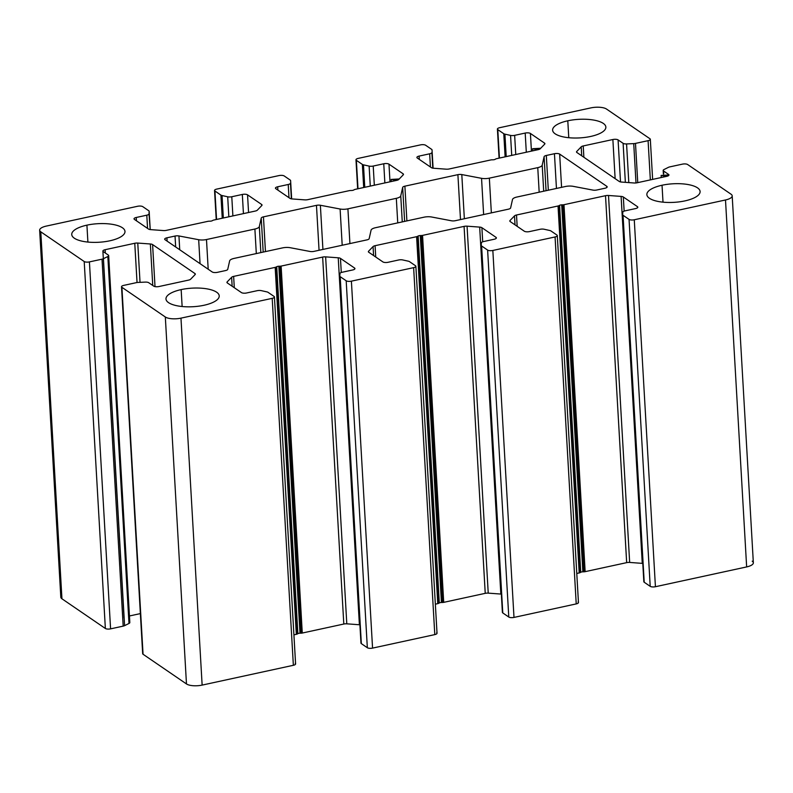 <?xml version="1.0" encoding="UTF-8"?>
<svg xmlns="http://www.w3.org/2000/svg" width="793" height="793" viewBox="0 0 793 793"><rect width="100%" height="100%" fill="white"/><g stroke="black" fill="none" stroke-linecap="round" stroke-linejoin="round"><path stroke-width="1.19" d="M752.21 561.176A11.766 4.104 176.7 0 1 746.649 566.926L655.424 586.721A3.925 1.368 176.7 0 1 650.21 586.344L644.213 582.24A3.925 1.368 176.7 0 1 643.837 581.646A3.925 1.368 -3.3 0 0 643.837 581.695A3.925 1.368 -3.3 0 0 644.213 582.24L623.05 215.29A3.925 1.368 176.7 0 1 622.674 214.744A3.925 1.368 176.7 0 1 622.674 214.685L622.812 212.177A3.925 1.368 176.7 0 1 625.043 210.859L635.59 208.569A3.925 1.368 -3.3 0 0 637.82 207.191A3.925 1.368 -3.3 0 0 637.443 206.646L623.328 197.001A3.925 1.368 -3.3 0 0 621.107 196.406L608.509 195.484A3.925 1.368 -3.3 0 0 605.515 195.693L563.982 204.703A2.349 0.823 176.7 0 1 562.792 204.842L583.945 571.793L582.865 571.822A2.349 0.823 -3.3 0 0 580.744 572.278L580.119 572.625A2.349 0.823 176.7 0 1 579.197 572.942L576.779 573.468L579.197 572.942L558.034 205.992L516.511 215.002A3.925 1.368 -3.3 0 0 514.498 215.884L510.028 220.513A3.925 1.368 -3.3 0 0 509.8 221.009A3.925 1.368 -3.3 0 0 510.186 221.554L524.292 231.209A3.925 1.368 -3.3 0 0 529.516 231.586L540.063 229.296A3.925 1.368 176.7 0 1 544.147 229.246L549.797 230.505A3.925 1.368 176.7 0 1 550.927 230.941L556.924 235.045A3.925 1.368 176.7 0 1 557.301 235.58A3.925 1.368 176.7 0 1 555.07 236.958L492.84 250.459A3.925 1.368 176.7 0 1 487.616 250.082L481.619 245.979A3.925 1.368 176.7 0 1 481.242 245.433A3.925 1.368 176.7 0 1 481.242 245.384L481.381 242.876A3.925 1.368 176.7 0 1 483.611 241.548L494.158 239.258A3.925 1.368 -3.3 0 0 496.388 237.88A3.925 1.368 -3.3 0 0 496.012 237.345L481.896 227.69A3.925 1.368 -3.3 0 0 479.676 227.105L467.067 226.174A3.925 1.368 -3.3 0 0 464.083 226.382L422.55 235.392A2.349 0.823 176.7 0 1 421.361 235.531L442.514 602.492L441.423 602.511A2.349 0.823 -3.3 0 0 439.302 602.977L438.688 603.314A2.349 0.823 176.7 0 1 437.766 603.642L435.347 604.167L437.766 603.642L416.603 236.691L375.079 245.701A3.925 1.368 -3.3 0 0 373.067 246.573L368.596 251.212A3.925 1.368 -3.3 0 0 368.368 251.708A3.925 1.368 -3.3 0 0 368.745 252.243L382.86 261.898A3.925 1.368 -3.3 0 0 388.084 262.285L398.621 259.995A3.925 1.368 176.7 0 1 402.715 259.945L408.365 261.194A3.925 1.368 176.7 0 1 409.485 261.631L415.482 265.734A3.925 1.368 176.7 0 1 415.869 266.279A3.925 1.368 176.7 0 1 413.629 267.647L351.398 281.158A3.925 1.368 176.7 0 1 346.184 280.772L340.187 276.668A3.925 1.368 176.7 0 1 339.81 276.133A3.925 1.368 176.7 0 1 339.81 276.073L339.949 273.565A3.925 1.368 176.7 0 1 342.179 272.247L352.726 269.957A3.925 1.368 -3.3 0 0 354.957 268.579A3.925 1.368 -3.3 0 0 354.57 268.034L340.465 258.389A3.925 1.368 -3.3 0 0 338.234 257.794L325.636 256.873A3.925 1.368 -3.3 0 0 322.642 257.081L281.119 266.091A2.349 0.823 176.7 0 1 279.919 266.23L301.082 633.181L299.992 633.21A2.349 0.823 -3.3 0 0 297.871 633.666L297.256 634.013A2.349 0.823 176.7 0 1 296.324 634.331L293.916 634.856L296.324 634.331L275.171 267.38L233.638 276.39A3.925 1.368 -3.3 0 0 231.635 277.272L227.165 281.902A3.925 1.368 -3.3 0 0 226.937 282.397A3.925 1.368 -3.3 0 0 227.313 282.942L241.429 292.587A3.925 1.368 -3.3 0 0 246.643 292.974L257.19 290.684A3.925 1.368 176.7 0 1 261.284 290.635A3.925 1.368 -3.3 0 0 257.19 290.684L246.643 292.974A3.925 1.368 176.7 0 1 241.429 292.587L227.313 282.942A3.925 1.368 176.7 0 1 227.165 281.902L227.214 282.863L227.165 281.902L231.635 277.272L232.151 286.253L231.635 277.272A3.925 1.368 176.7 0 1 233.638 276.39L234.292 287.71L233.638 276.39L275.171 267.38L296.324 634.331A2.349 0.823 -3.3 0 0 297.256 634.013L276.093 267.053A2.349 0.823 176.7 0 1 275.171 267.38A2.349 0.823 -3.3 0 0 276.093 267.053L297.256 634.013M583.945 571.793A2.349 0.823 -3.3 0 0 585.145 571.654L626.668 562.643A3.925 1.368 176.7 0 1 629.662 562.435L642.261 563.367A3.925 1.368 176.7 0 1 642.776 563.417A3.925 1.368 -3.3 0 0 642.261 563.367L629.662 562.435A3.925 1.368 -3.3 0 0 626.668 562.643L585.145 571.654A2.349 0.823 176.7 0 1 583.945 571.793L562.792 204.842A2.349 0.823 -3.3 0 0 563.982 204.703L585.145 571.654L563.982 204.703L605.515 195.693L626.668 562.643L605.515 195.693A3.925 1.368 176.7 0 1 608.509 195.484L629.662 562.435L608.509 195.484L621.107 196.406L642.261 563.367L621.107 196.406A3.925 1.368 176.7 0 1 623.328 197.001L624.141 211.107L623.328 197.001L637.443 206.646L637.503 207.776L637.443 206.646A3.925 1.368 176.7 0 1 635.59 208.569L625.043 210.859A3.925 1.368 -3.3 0 0 622.812 212.177L622.674 214.685A3.925 1.368 -3.3 0 0 623.05 215.29L644.213 582.24L650.21 586.344L629.047 219.383L623.05 215.29L629.047 219.383L650.21 586.344A3.925 1.368 -3.3 0 0 655.424 586.721L634.271 219.77A3.925 1.368 176.7 0 1 629.047 219.383A3.925 1.368 -3.3 0 0 634.271 219.77L655.424 586.721L746.649 566.926L725.496 199.975L634.271 219.77L725.496 199.975L746.649 566.926A11.766 4.104 -3.3 0 0 753.35 562.802L732.187 195.841A11.766 4.104 176.7 0 1 725.496 199.975A11.766 4.104 -3.3 0 0 731.057 194.216A11.766 4.104 176.7 0 1 732.187 195.841M578.077 601.996A3.925 1.368 176.7 0 1 576.224 603.909L513.993 617.42A3.925 1.368 176.7 0 1 508.779 617.033L502.782 612.93A3.925 1.368 176.7 0 1 502.395 612.335A3.925 1.368 -3.3 0 0 502.395 612.394A3.925 1.368 -3.3 0 0 502.782 612.93L481.619 245.979L502.782 612.93L508.779 617.033L487.616 250.082L508.779 617.033A3.925 1.368 -3.3 0 0 513.993 617.42L492.84 250.459L513.993 617.42L576.224 603.909L555.07 236.958L576.224 603.909A3.925 1.368 -3.3 0 0 578.454 602.541L557.301 235.58M442.514 602.492A2.349 0.823 -3.3 0 0 443.713 602.353L485.237 593.342A3.925 1.368 176.7 0 1 488.23 593.134L500.829 594.056A3.925 1.368 176.7 0 1 501.345 594.116A3.925 1.368 -3.3 0 0 500.829 594.056L488.23 593.134A3.925 1.368 -3.3 0 0 485.237 593.342L443.713 602.353A2.349 0.823 176.7 0 1 442.514 602.492L421.361 235.531A2.349 0.823 -3.3 0 0 422.55 235.392L443.713 602.353L422.55 235.392L464.083 226.382L485.237 593.342L464.083 226.382A3.925 1.368 176.7 0 1 467.067 226.174L488.23 593.134L467.067 226.174L479.676 227.105L500.829 594.056L479.676 227.105A3.925 1.368 176.7 0 1 481.896 227.69L482.709 241.806L481.896 227.69L496.012 237.345L496.071 238.465L496.012 237.345A3.925 1.368 176.7 0 1 494.158 239.258L483.611 241.548A3.925 1.368 -3.3 0 0 481.381 242.876L481.242 245.384A3.925 1.368 -3.3 0 0 481.619 245.979L487.616 250.082A3.925 1.368 -3.3 0 0 492.84 250.459L555.07 236.958A3.925 1.368 -3.3 0 0 556.924 235.045L550.927 230.941A3.925 1.368 -3.3 0 0 549.797 230.505L544.147 229.246A3.925 1.368 -3.3 0 0 540.063 229.296L529.516 231.586A3.925 1.368 176.7 0 1 524.292 231.209L510.186 221.554A3.925 1.368 176.7 0 1 510.028 220.513L510.087 221.475L510.028 220.513L514.498 215.884L515.024 224.865L514.498 215.884A3.925 1.368 176.7 0 1 516.511 215.002L517.165 226.322L516.511 215.002L558.034 205.992L579.197 572.942A2.349 0.823 -3.3 0 0 580.119 572.625L558.966 205.674A2.349 0.823 176.7 0 1 558.034 205.992A2.349 0.823 -3.3 0 0 558.966 205.674L580.119 572.625M436.646 632.685A3.925 1.368 176.7 0 1 434.792 634.608L372.561 648.109A3.925 1.368 176.7 0 1 367.337 647.732L361.34 643.629A3.925 1.368 176.7 0 1 360.964 643.034A3.925 1.368 -3.3 0 0 360.964 643.083A3.925 1.368 -3.3 0 0 361.34 643.629L340.187 276.668L361.34 643.629L367.337 647.732L346.184 280.772L367.337 647.732A3.925 1.368 -3.3 0 0 372.561 648.109L351.398 281.158L372.561 648.109L434.792 634.608L413.629 267.647L434.792 634.608A3.925 1.368 -3.3 0 0 437.022 633.23L415.869 266.279M301.082 633.181A2.349 0.823 -3.3 0 0 302.272 633.042L343.805 624.032A3.925 1.368 176.7 0 1 346.799 623.823L359.398 624.755A3.925 1.368 176.7 0 1 359.913 624.805A3.925 1.368 -3.3 0 0 359.398 624.755L346.799 623.823A3.925 1.368 -3.3 0 0 343.805 624.032L302.272 633.042A2.349 0.823 176.7 0 1 301.082 633.181L279.919 266.23A2.349 0.823 -3.3 0 0 281.119 266.091L302.272 633.042L281.119 266.091L322.642 257.081L343.805 624.032L322.642 257.081A3.925 1.368 176.7 0 1 325.636 256.873L346.799 623.823L325.636 256.873L338.234 257.794L359.398 624.755L338.234 257.794A3.925 1.368 176.7 0 1 340.465 258.389L341.277 272.495L340.465 258.389L354.57 268.034L354.64 269.164L354.57 268.034A3.925 1.368 176.7 0 1 352.726 269.957L342.179 272.247A3.925 1.368 -3.3 0 0 339.949 273.565L339.81 276.073A3.925 1.368 -3.3 0 0 340.187 276.668L346.184 280.772A3.925 1.368 -3.3 0 0 351.398 281.158L413.629 267.647A3.925 1.368 -3.3 0 0 415.482 265.734L409.485 261.631A3.925 1.368 -3.3 0 0 408.365 261.194L402.715 259.945A3.925 1.368 -3.3 0 0 398.621 259.995L388.084 262.285A3.925 1.368 176.7 0 1 382.86 261.898L368.745 252.243A3.925 1.368 176.7 0 1 368.596 251.212L368.646 252.174L368.596 251.212L373.067 246.573L373.582 255.554L373.067 246.573A3.925 1.368 176.7 0 1 375.079 245.701L375.733 257.021L375.079 245.701L416.603 236.691L437.766 603.642A2.349 0.823 -3.3 0 0 438.688 603.314L417.524 236.364A2.349 0.823 176.7 0 1 416.603 236.691A2.349 0.823 -3.3 0 0 417.524 236.364L438.688 603.314M295.214 663.384A3.925 1.368 176.7 0 1 293.36 665.297L202.136 685.102A11.766 4.104 176.7 0 1 186.474 683.943L143.057 654.255A3.925 1.368 176.7 0 1 142.998 653.135M140.371 613.604L129.447 615.973L140.371 613.604M129.447 622.009A3.925 1.368 176.7 0 1 128.991 623.457L124.59 625.657A3.925 1.368 176.7 0 1 123.183 626.123L110.584 628.859A3.925 1.368 176.7 0 1 105.36 628.472L61.943 598.784A11.766 4.104 176.7 0 1 61.755 595.414M296.245 616.458L296.869 616.33L296.245 616.458M298.991 615.864L300.071 615.636L298.991 615.864M437.677 585.769L438.301 585.63L437.677 585.769M440.432 585.175L441.503 584.937L440.432 585.175M579.108 555.08L579.742 554.941L579.108 555.08M581.864 554.476L582.934 554.248L581.864 554.476M568.769 137.704L567.798 120.794A26.665 9.298 -3.3 0 0 552.612 130.151A26.665 9.298 -3.3 0 0 590.686 136.446A26.665 9.298 176.7 0 1 555.199 133.839A26.665 9.298 176.7 0 1 567.798 120.794A26.665 9.298 176.7 0 1 603.285 123.401A26.665 9.298 176.7 0 1 590.686 136.446A26.665 9.298 -3.3 0 0 605.862 127.088A26.665 9.298 -3.3 0 0 567.798 120.794L568.769 137.704M87.894 242.063L86.923 225.153A26.665 9.298 -3.3 0 0 71.737 234.51A26.665 9.298 -3.3 0 0 109.811 240.804A26.665 9.298 176.7 0 1 74.324 238.197A26.665 9.298 176.7 0 1 86.923 225.153A26.665 9.298 176.7 0 1 122.409 227.76A26.665 9.298 176.7 0 1 109.811 240.804A26.665 9.298 -3.3 0 0 124.987 231.437A26.665 9.298 -3.3 0 0 86.923 225.153L87.894 242.063M182.132 306.514L181.161 289.604A26.665 9.298 -3.3 0 0 165.975 298.961A26.665 9.298 -3.3 0 0 204.049 305.255A26.665 9.298 176.7 0 1 168.562 302.648A26.665 9.298 176.7 0 1 181.161 289.604A26.665 9.298 176.7 0 1 216.648 292.211A26.665 9.298 176.7 0 1 204.049 305.255A26.665 9.298 -3.3 0 0 219.225 295.888A26.665 9.298 -3.3 0 0 181.161 289.604L182.132 306.514M137.576 206.279A3.925 1.368 176.7 0 1 142.79 206.656L148.787 210.76A3.925 1.368 176.7 0 1 149.163 211.305A3.925 1.368 176.7 0 1 149.163 211.354L149.025 213.862A3.925 1.368 176.7 0 1 146.794 215.19L136.247 217.48A3.925 1.368 -3.3 0 0 134.017 218.858A3.925 1.368 -3.3 0 0 134.404 219.393L148.509 229.048A3.925 1.368 -3.3 0 0 150.739 229.633L163.338 230.565A3.925 1.368 -3.3 0 0 166.332 230.357L207.855 221.346A2.349 0.823 176.7 0 1 209.055 221.207A2.349 0.823 -3.3 0 0 207.855 221.346L166.332 230.357A3.925 1.368 176.7 0 1 163.338 230.565L150.739 229.633A3.925 1.368 176.7 0 1 148.509 229.048L134.404 219.393A3.925 1.368 176.7 0 1 136.247 217.48L136.446 220.791L136.247 217.48L146.794 215.19L147.557 228.394L146.794 215.19A3.925 1.368 -3.3 0 0 149.025 213.862L150.214 229.583L149.163 211.354A3.925 1.368 -3.3 0 0 148.787 210.76L142.79 206.656A3.925 1.368 -3.3 0 0 137.576 206.279L46.351 226.074L137.576 206.279M39.65 230.198L60.813 597.159A11.766 4.104 -3.3 0 0 61.943 598.784L40.79 231.824A11.766 4.104 176.7 0 1 39.65 230.198A11.766 4.104 176.7 0 1 46.351 226.074A11.766 4.104 -3.3 0 0 40.79 231.824L61.943 598.784L105.36 628.472L84.207 261.521L40.79 231.824L84.207 261.521L105.36 628.472A3.925 1.368 -3.3 0 0 110.584 628.859L89.421 261.898A3.925 1.368 176.7 0 1 84.207 261.521A3.925 1.368 -3.3 0 0 89.421 261.898L110.584 628.859L123.183 626.123L102.029 259.172L89.421 261.898L102.029 259.172L123.183 626.123A3.925 1.368 -3.3 0 0 124.59 625.657L103.427 258.706A3.925 1.368 176.7 0 1 102.029 259.172A3.925 1.368 -3.3 0 0 103.427 258.706L124.59 625.657M128.991 623.457L107.838 256.506L103.427 258.706L107.838 256.506L128.991 623.457A3.925 1.368 -3.3 0 0 129.824 622.545L108.661 255.594A3.925 1.368 176.7 0 1 107.838 256.506A3.925 1.368 -3.3 0 0 108.284 255.049A3.925 1.368 176.7 0 1 108.661 255.594M103.268 251.619L108.284 255.049L103.268 251.619A3.925 1.368 176.7 0 1 105.122 249.706A3.925 1.368 -3.3 0 0 102.892 251.084A3.925 1.368 -3.3 0 0 103.268 251.619M105.31 253.017L105.122 249.706L105.31 253.017M137.04 282.526L134.77 243.273L105.122 249.706L134.77 243.273L137.04 282.526M140.034 282.338L137.764 243.064A3.925 1.368 -3.3 0 0 134.77 243.273A3.925 1.368 176.7 0 1 137.764 243.064L140.034 282.338M152.752 285.47L150.363 243.986L137.764 243.064L150.363 243.986L152.752 285.47M155.012 286.61L152.593 244.581A3.925 1.368 -3.3 0 0 150.363 243.986A3.925 1.368 176.7 0 1 152.593 244.581L155.012 286.61M195.019 274.675L194.949 273.545L152.593 244.581L194.949 273.545L195.019 274.675M195.108 274.586A3.925 1.368 -3.3 0 0 195.326 274.091A3.925 1.368 -3.3 0 0 194.949 273.545A3.925 1.368 176.7 0 1 195.108 274.586L190.627 279.215L195.108 274.586M188.625 280.098A3.925 1.368 -3.3 0 0 190.627 279.215A3.925 1.368 176.7 0 1 188.625 280.098L158.977 286.531L188.625 280.098M153.753 286.144A3.925 1.368 -3.3 0 0 158.977 286.531A3.925 1.368 176.7 0 1 153.753 286.144L148.737 282.714L153.753 286.144M145.278 282.11A3.925 1.368 176.7 0 1 148.737 282.714A3.925 1.368 -3.3 0 0 145.278 282.11L138.111 282.427L145.278 282.11M136.356 282.645A3.925 1.368 176.7 0 1 138.111 282.427A3.925 1.368 -3.3 0 0 136.356 282.645L123.758 285.381L136.356 282.645M121.517 286.759L142.681 653.71A3.925 1.368 -3.3 0 0 143.057 654.255L121.904 287.304A3.925 1.368 176.7 0 1 121.517 286.759A3.925 1.368 176.7 0 1 123.758 285.381A3.925 1.368 -3.3 0 0 121.904 287.304L143.057 654.255L186.474 683.943L165.321 316.992L121.904 287.304L165.321 316.992L186.474 683.943A11.766 4.104 -3.3 0 0 202.136 685.102L180.973 318.142A11.766 4.104 176.7 0 1 165.321 316.992A11.766 4.104 -3.3 0 0 180.973 318.142L202.136 685.102L293.36 665.297L272.197 298.346L180.973 318.142L272.197 298.346L293.36 665.297A3.925 1.368 -3.3 0 0 295.591 663.919L274.428 296.969A3.925 1.368 176.7 0 1 272.197 298.346A3.925 1.368 -3.3 0 0 274.051 296.423A3.925 1.368 176.7 0 1 274.428 296.969M268.054 292.33L274.051 296.423L268.054 292.33A3.925 1.368 -3.3 0 0 266.924 291.893A3.925 1.368 176.7 0 1 268.054 292.33M297.871 633.666L276.717 266.716L297.871 633.666A2.349 0.823 176.7 0 1 299.992 633.21L278.839 266.25A2.349 0.823 -3.3 0 0 276.717 266.716A2.349 0.823 176.7 0 1 278.839 266.25L299.992 633.21M339.81 276.182L360.964 643.034M439.302 602.977L418.149 236.017L439.302 602.977A2.349 0.823 176.7 0 1 441.423 602.511L420.27 235.561A2.349 0.823 -3.3 0 0 418.149 236.017A2.349 0.823 176.7 0 1 420.27 235.561L441.423 602.511M481.242 245.493L502.395 612.335M580.744 572.278L559.58 205.328L580.744 572.278A2.349 0.823 176.7 0 1 582.865 571.822L561.702 204.862A2.349 0.823 -3.3 0 0 559.58 205.328A2.349 0.823 176.7 0 1 561.702 204.862L582.865 571.822M622.683 214.794L643.837 581.646M687.64 164.528L731.057 194.216L687.64 164.528A3.925 1.368 -3.3 0 0 682.416 164.141A3.925 1.368 176.7 0 1 687.64 164.528M669.817 166.877L682.416 164.141L669.817 166.877A3.925 1.368 -3.3 0 0 668.41 167.343A3.925 1.368 176.7 0 1 669.817 166.877M664.009 169.543L668.41 167.343L664.009 169.543A3.925 1.368 -3.3 0 0 663.553 170.991A3.925 1.368 176.7 0 1 663.176 170.455A3.925 1.368 176.7 0 1 664.009 169.543M668.836 174.668L668.866 175.273M663.731 173.964L663.553 170.991L663.731 173.964M668.638 175.55L668.568 174.42L663.553 170.991L668.568 174.42L668.638 175.55M666.725 176.343L668.955 174.966L661.124 175.422L666.725 176.343A3.925 1.368 -3.3 0 0 668.955 174.966A3.925 1.368 -3.3 0 0 668.568 174.42A3.925 1.368 176.7 0 1 666.725 176.343L637.066 182.777L666.725 176.343M634.073 182.985A3.925 1.368 -3.3 0 0 637.066 182.777A3.925 1.368 176.7 0 1 634.073 182.985L621.474 182.053L634.073 182.985M619.254 181.468A3.925 1.368 -3.3 0 0 621.474 182.053A3.925 1.368 176.7 0 1 619.254 181.468L576.888 152.494L619.254 181.468M576.789 152.425L576.739 151.463A3.925 1.368 -3.3 0 0 576.511 151.959A3.925 1.368 -3.3 0 0 576.888 152.494A3.925 1.368 176.7 0 1 576.739 151.463L576.789 152.425M581.725 155.805L581.21 146.824L576.739 151.463L581.21 146.824L581.725 155.805M583.876 157.272L583.222 145.952A3.925 1.368 -3.3 0 0 581.21 146.824A3.925 1.368 176.7 0 1 583.222 145.952L583.876 157.272M615.13 178.643L612.87 139.518L583.222 145.952L612.87 139.518L615.13 178.643M620.513 181.934L618.084 139.895A3.925 1.368 -3.3 0 0 612.87 139.518A3.925 1.368 176.7 0 1 618.084 139.895L620.513 181.934M625.36 182.34L623.11 143.325L618.084 139.895L623.11 143.325L625.36 182.34M628.799 182.598L626.569 143.929A3.925 1.368 176.7 0 1 623.11 143.325A3.925 1.368 -3.3 0 0 626.569 143.929L628.799 182.598M635.996 182.945L633.726 143.622L626.569 143.929L633.726 143.622L635.996 182.945M637.75 182.628L635.49 143.394A3.925 1.368 176.7 0 1 633.726 143.622A3.925 1.368 -3.3 0 0 635.49 143.394L637.75 182.628M650.349 179.892L648.089 140.668L635.49 143.394L648.089 140.668L650.349 179.892M649.943 138.745A3.925 1.368 176.7 0 1 650.319 139.29A3.925 1.368 176.7 0 1 648.089 140.668A3.925 1.368 -3.3 0 0 649.943 138.745L606.526 109.057L649.943 138.745M590.864 107.898A11.766 4.104 176.7 0 1 606.526 109.057A11.766 4.104 -3.3 0 0 590.864 107.898L499.64 127.703L590.864 107.898M499.431 158.065L497.786 129.616A3.925 1.368 176.7 0 1 497.409 129.081A3.925 1.368 176.7 0 1 499.64 127.703A3.925 1.368 -3.3 0 0 497.786 129.616L499.431 158.065M505.121 156.836L503.783 133.72L497.786 129.616L503.783 133.72L505.121 156.836M506.212 156.598L504.913 134.156A3.925 1.368 176.7 0 1 503.783 133.72A3.925 1.368 -3.3 0 0 504.913 134.156L506.212 156.598M511.713 155.398L510.563 135.405L504.913 134.156L510.563 135.405L511.713 155.398M515.757 154.526L514.647 135.355A3.925 1.368 176.7 0 1 510.563 135.405A3.925 1.368 -3.3 0 0 514.647 135.355L515.757 154.526M526.304 152.236L525.194 133.065L514.647 135.355L525.194 133.065L526.304 152.236M531.429 151.126L530.418 133.452A3.925 1.368 -3.3 0 0 525.194 133.065A3.925 1.368 176.7 0 1 530.418 133.452L531.429 151.126M544.593 144.237L544.523 143.107L530.418 133.452L544.523 143.107L544.593 144.237M544.682 144.148A3.925 1.368 -3.3 0 0 544.91 143.642A3.925 1.368 -3.3 0 0 544.523 143.107A3.925 1.368 176.7 0 1 544.682 144.148L540.211 148.777L544.682 144.148M538.199 149.649L540.43 148.281L532.599 148.727L538.199 149.649A3.925 1.368 -3.3 0 0 540.211 148.777A3.925 1.368 176.7 0 1 538.199 149.649L496.676 158.669L538.199 149.649M495.744 158.987A2.349 0.823 176.7 0 1 496.676 158.669A2.349 0.823 -3.3 0 0 495.744 158.987L495.129 159.334A2.349 0.823 176.7 0 1 494.208 159.661A2.349 0.823 -3.3 0 0 495.129 159.334M490.728 159.958A2.349 0.823 176.7 0 1 491.918 159.819A2.349 0.823 -3.3 0 0 490.728 159.958L449.195 168.968L490.728 159.958M446.201 169.177A3.925 1.368 -3.3 0 0 449.195 168.968A3.925 1.368 176.7 0 1 446.201 169.177L433.602 168.245L446.201 169.177M431.382 167.66A3.925 1.368 -3.3 0 0 433.602 168.245A3.925 1.368 176.7 0 1 431.382 167.66L417.267 158.005L431.382 167.66M419.309 159.403L419.12 156.092A3.925 1.368 -3.3 0 0 416.89 157.47A3.925 1.368 -3.3 0 0 417.267 158.005A3.925 1.368 176.7 0 1 419.12 156.092L419.309 159.403M430.421 167.006L429.667 153.802L419.12 156.092L429.667 153.802L430.421 167.006M432.8 168.156L431.898 152.484A3.925 1.368 176.7 0 1 429.667 153.802A3.925 1.368 -3.3 0 0 431.898 152.484L432.8 168.156M433.087 168.195L432.036 149.917A3.925 1.368 176.7 0 1 432.036 149.966A3.925 1.368 -3.3 0 0 431.66 149.371A3.925 1.368 176.7 0 1 432.036 149.917M425.663 145.268L431.66 149.371L425.663 145.268A3.925 1.368 -3.3 0 0 420.439 144.891A3.925 1.368 176.7 0 1 425.663 145.268M358.208 158.392L420.439 144.891L358.208 158.392A3.925 1.368 -3.3 0 0 356.354 160.315A3.925 1.368 176.7 0 1 355.978 159.77A3.925 1.368 176.7 0 1 358.208 158.392M358 188.764L356.354 160.315L358 188.764M363.69 187.525L362.351 164.409L356.354 160.315L362.351 164.409L363.69 187.525M364.77 187.287L363.481 164.845A3.925 1.368 176.7 0 1 362.351 164.409A3.925 1.368 -3.3 0 0 363.481 164.845L364.77 187.287M370.281 186.097L369.122 166.104L363.481 164.845L369.122 166.104L370.281 186.097M374.326 185.215L373.216 166.054A3.925 1.368 176.7 0 1 369.122 166.104A3.925 1.368 -3.3 0 0 373.216 166.054L374.326 185.215M384.863 182.925L383.762 163.764L373.216 166.054L383.762 163.764L384.863 182.925M389.997 181.815L388.976 164.151A3.925 1.368 -3.3 0 0 383.762 163.764A3.925 1.368 176.7 0 1 388.976 164.151L389.997 181.815M403.161 174.926L403.092 173.796L388.976 164.151L403.092 173.796L403.161 174.926M403.25 174.837A3.925 1.368 -3.3 0 0 403.468 174.341A3.925 1.368 -3.3 0 0 403.092 173.796A3.925 1.368 176.7 0 1 403.25 174.837L398.77 179.466L403.25 174.837M396.768 180.348L398.998 178.97L391.167 179.426L396.768 180.348A3.925 1.368 -3.3 0 0 398.77 179.466A3.925 1.368 176.7 0 1 396.768 180.348L355.234 189.358L396.768 180.348M354.312 189.686A2.349 0.823 176.7 0 1 355.234 189.358A2.349 0.823 -3.3 0 0 354.312 189.686L353.698 190.023A2.349 0.823 176.7 0 1 352.766 190.35A2.349 0.823 -3.3 0 0 353.698 190.023M349.287 190.647A2.349 0.823 176.7 0 1 350.486 190.508A2.349 0.823 -3.3 0 0 349.287 190.647L307.763 199.658L349.287 190.647M304.77 199.866A3.925 1.368 -3.3 0 0 307.763 199.658A3.925 1.368 176.7 0 1 304.77 199.866L292.171 198.944L304.77 199.866M289.941 198.349A3.925 1.368 -3.3 0 0 292.171 198.944A3.925 1.368 176.7 0 1 289.941 198.349L275.835 188.704L289.941 198.349M277.877 190.102L277.689 186.781A3.925 1.368 -3.3 0 0 275.458 188.159A3.925 1.368 -3.3 0 0 275.835 188.704A3.925 1.368 176.7 0 1 277.689 186.781L277.877 190.102M288.989 197.705L288.226 184.491L277.689 186.781L288.226 184.491L288.989 197.705M291.368 198.845L290.466 183.173A3.925 1.368 176.7 0 1 288.226 184.491A3.925 1.368 -3.3 0 0 290.466 183.173L291.368 198.845M291.655 198.884L290.605 180.606A3.925 1.368 176.7 0 1 290.605 180.665A3.925 1.368 -3.3 0 0 290.218 180.07A3.925 1.368 176.7 0 1 290.605 180.606M284.221 175.967L290.218 180.07L284.221 175.967A3.925 1.368 -3.3 0 0 279.007 175.58A3.925 1.368 176.7 0 1 284.221 175.967M216.776 189.091L279.007 175.58L216.776 189.091A3.925 1.368 -3.3 0 0 214.923 191.004A3.925 1.368 176.7 0 1 214.546 190.459A3.925 1.368 176.7 0 1 216.776 189.091M216.558 219.453L214.923 191.004L216.558 219.453M222.248 218.224L220.92 195.108L214.923 191.004L220.92 195.108L222.248 218.224M223.339 217.986L222.05 195.544A3.925 1.368 176.7 0 1 220.92 195.108A3.925 1.368 -3.3 0 0 222.05 195.544L223.339 217.986M228.84 216.786L227.69 196.793L222.05 195.544L227.69 196.793L228.84 216.786M232.884 215.914L231.784 196.743A3.925 1.368 176.7 0 1 227.69 196.793A3.925 1.368 -3.3 0 0 231.784 196.743L232.884 215.914M243.431 213.624L242.331 194.454L231.784 196.743L242.331 194.454L243.431 213.624M248.566 212.504L247.545 194.84A3.925 1.368 -3.3 0 0 242.331 194.454A3.925 1.368 176.7 0 1 247.545 194.84L248.566 212.504M261.72 205.625L261.66 204.495L247.545 194.84L261.66 204.495L261.72 205.625M261.809 205.526A3.925 1.368 -3.3 0 0 262.037 205.03A3.925 1.368 -3.3 0 0 261.66 204.495A3.925 1.368 176.7 0 1 261.809 205.526L257.338 210.165L261.809 205.526M255.336 211.037A3.925 1.368 -3.3 0 0 257.338 210.165A3.925 1.368 176.7 0 1 255.336 211.037L213.803 220.058L255.336 211.037M212.881 220.375A2.349 0.823 176.7 0 1 213.803 220.058A2.349 0.823 -3.3 0 0 212.881 220.375L212.256 220.722A2.349 0.823 176.7 0 1 211.334 221.039A2.349 0.823 -3.3 0 0 212.256 220.722M663.007 202.156L662.036 185.245A26.665 9.298 -3.3 0 0 646.86 194.602A26.665 9.298 -3.3 0 0 684.924 200.897A26.665 9.298 176.7 0 1 649.437 198.29A26.665 9.298 176.7 0 1 662.036 185.245A26.665 9.298 176.7 0 1 697.523 187.852A26.665 9.298 176.7 0 1 684.924 200.897A26.665 9.298 -3.3 0 0 700.1 191.529A26.665 9.298 -3.3 0 0 662.036 185.245L663.007 202.156M212.177 271.949A3.925 1.368 -3.3 0 0 217.401 272.336A3.925 1.368 176.7 0 1 212.177 271.949L165.063 239.724A3.925 1.368 176.7 0 1 166.917 237.811L175.035 236.046A3.925 1.368 176.7 0 1 178.94 235.957L198.676 239.714A7.841 2.736 -3.3 0 0 206.487 239.536L254.89 229.028A7.841 2.736 -3.3 0 0 259.331 226.55L261.234 218.095A3.925 1.368 176.7 0 1 263.454 216.856L316.466 205.357A3.925 1.368 176.7 0 1 320.372 205.268L340.108 209.015A7.841 2.736 -3.3 0 0 347.919 208.837L396.322 198.329A7.841 2.736 -3.3 0 0 400.762 195.851L402.666 187.406A3.925 1.368 176.7 0 1 404.886 186.167L457.898 174.658A3.925 1.368 176.7 0 1 461.804 174.569L481.549 178.326A7.841 2.736 -3.3 0 0 489.35 178.147L537.763 167.64A7.841 2.736 -3.3 0 0 542.204 165.162L544.097 156.707A3.925 1.368 176.7 0 1 546.318 155.468L554.446 153.713A3.925 1.368 176.7 0 1 559.66 154.09L606.784 186.315A3.925 1.368 176.7 0 1 604.93 188.238L596.812 190.003A3.925 1.368 176.7 0 1 592.906 190.092L573.161 186.335A7.841 2.736 -3.3 0 0 565.359 186.514L516.947 197.021A7.841 2.736 -3.3 0 0 512.506 199.499L510.613 207.944A3.925 1.368 176.7 0 1 508.392 209.183L455.37 220.692A3.925 1.368 176.7 0 1 451.465 220.781L431.729 217.024A7.841 2.736 -3.3 0 0 423.928 217.203L375.515 227.71A7.841 2.736 -3.3 0 0 371.074 230.188L369.171 238.643A3.925 1.368 176.7 0 1 366.951 239.882L313.939 251.381A3.925 1.368 176.7 0 1 310.033 251.47L290.297 247.723A7.841 2.736 -3.3 0 0 282.486 247.902L234.084 258.409A7.841 2.736 -3.3 0 0 229.643 260.887L227.74 269.333A3.925 1.368 176.7 0 1 225.519 270.572L217.401 272.336L225.519 270.572A3.925 1.368 -3.3 0 0 227.74 269.333L229.643 260.887A7.841 2.736 176.7 0 1 234.084 258.409L282.486 247.902A7.841 2.736 176.7 0 1 290.297 247.723L310.033 251.47A3.925 1.368 -3.3 0 0 313.939 251.381L366.951 239.882A3.925 1.368 -3.3 0 0 369.171 238.643L371.074 230.188A7.841 2.736 176.7 0 1 375.515 227.71L423.928 217.203A7.841 2.736 176.7 0 1 431.729 217.024L451.465 220.781A3.925 1.368 -3.3 0 0 455.37 220.692L508.392 209.183A3.925 1.368 -3.3 0 0 510.613 207.944L512.506 199.499A7.841 2.736 176.7 0 1 516.947 197.021L565.359 186.514A7.841 2.736 176.7 0 1 573.161 186.335L592.906 190.092A3.925 1.368 -3.3 0 0 596.812 190.003L604.93 188.238A3.925 1.368 -3.3 0 0 607.16 186.861A3.925 1.368 -3.3 0 0 606.784 186.315L559.66 154.09A3.925 1.368 -3.3 0 0 554.446 153.713L546.318 155.468A3.925 1.368 -3.3 0 0 544.097 156.707L542.204 165.162A7.841 2.736 176.7 0 1 537.763 167.64L489.35 178.147A7.841 2.736 176.7 0 1 481.549 178.326L461.804 174.569A3.925 1.368 -3.3 0 0 457.898 174.658L404.886 186.167A3.925 1.368 -3.3 0 0 402.666 187.406L400.762 195.851A7.841 2.736 176.7 0 1 396.322 198.329L347.919 208.837A7.841 2.736 176.7 0 1 340.108 209.015L320.372 205.268A3.925 1.368 -3.3 0 0 316.466 205.357L263.454 216.856A3.925 1.368 -3.3 0 0 261.234 218.095L259.331 226.55A7.841 2.736 176.7 0 1 254.89 229.028L206.487 239.536A7.841 2.736 176.7 0 1 198.676 239.714L178.94 235.957A3.925 1.368 -3.3 0 0 175.035 236.046L166.917 237.811L167.105 241.122L166.917 237.811A3.925 1.368 -3.3 0 0 164.676 239.189A3.925 1.368 -3.3 0 0 165.063 239.724L212.177 271.949M266.924 291.893L261.284 290.635M276.093 267.053L276.717 266.716M278.839 266.25L279.919 266.23M417.524 236.364L418.149 236.017M420.27 235.561L421.361 235.531M558.966 205.674L559.58 205.328M561.702 204.862L562.792 204.842M493.008 159.789A2.349 0.823 -3.3 0 0 494.208 159.661A2.349 0.823 176.7 0 1 493.008 159.789L491.918 159.819M351.577 190.489A2.349 0.823 -3.3 0 0 352.766 190.35A2.349 0.823 176.7 0 1 351.577 190.489L350.486 190.508M210.135 221.178A2.349 0.823 -3.3 0 0 211.334 221.039A2.349 0.823 176.7 0 1 210.135 221.178L209.055 221.207M175.669 246.98L175.035 236.046L175.669 246.98M179.733 249.765L178.94 235.957L179.733 249.765M200.054 263.663L198.676 239.714L200.054 263.663M208.192 269.224L206.487 239.536L208.192 269.224M256.308 253.582L254.89 229.028L256.308 253.582M260.838 252.6L259.331 226.55L260.838 252.6M263.197 252.085L261.234 218.095L263.197 252.085M265.457 251.599L263.454 216.856L265.457 251.599M319.054 250.271L316.466 205.357L319.054 250.271M322.92 249.438L320.372 205.268L322.92 249.438M342.199 245.255L340.108 209.015L342.199 245.255M349.921 243.58L347.919 208.837L349.921 243.58M397.739 222.892L396.322 198.329L397.739 222.892M402.269 221.911L400.762 195.851L402.269 221.911M404.628 221.396L402.666 187.406L404.628 221.396M406.888 220.9L404.886 186.167L406.888 220.9M460.495 219.582L457.898 174.658L460.495 219.582M464.351 218.739L461.804 174.569L464.351 218.739M483.631 214.556L481.549 178.326L483.631 214.556M491.353 212.881L489.35 178.147L491.353 212.881M539.171 192.193L537.763 167.64L539.171 192.193M543.701 191.212L542.204 165.162L543.701 191.212M546.06 190.697L544.097 156.707L546.06 190.697M548.33 190.211L546.318 155.468L548.33 190.211M556.448 188.447L554.446 153.713L556.448 188.447M561.583 187.336L559.66 154.09L561.583 187.336M606.843 187.445L606.784 186.315L606.843 187.445M124.045 618.034L102.892 251.084M360.964 643.083L339.81 276.133M502.395 612.394L481.242 245.433M643.837 581.695L622.674 214.744M663.384 174.034L663.176 170.455M661.243 177.533L661.124 175.422M652.629 179.396L650.319 139.29M499.084 158.144L497.409 129.081M532.727 150.839L532.599 148.727M357.653 188.833L355.978 159.77M391.286 181.538L391.167 179.426M216.221 219.532L214.546 190.459M150.224 229.583L149.163 211.305"/></g></svg>
